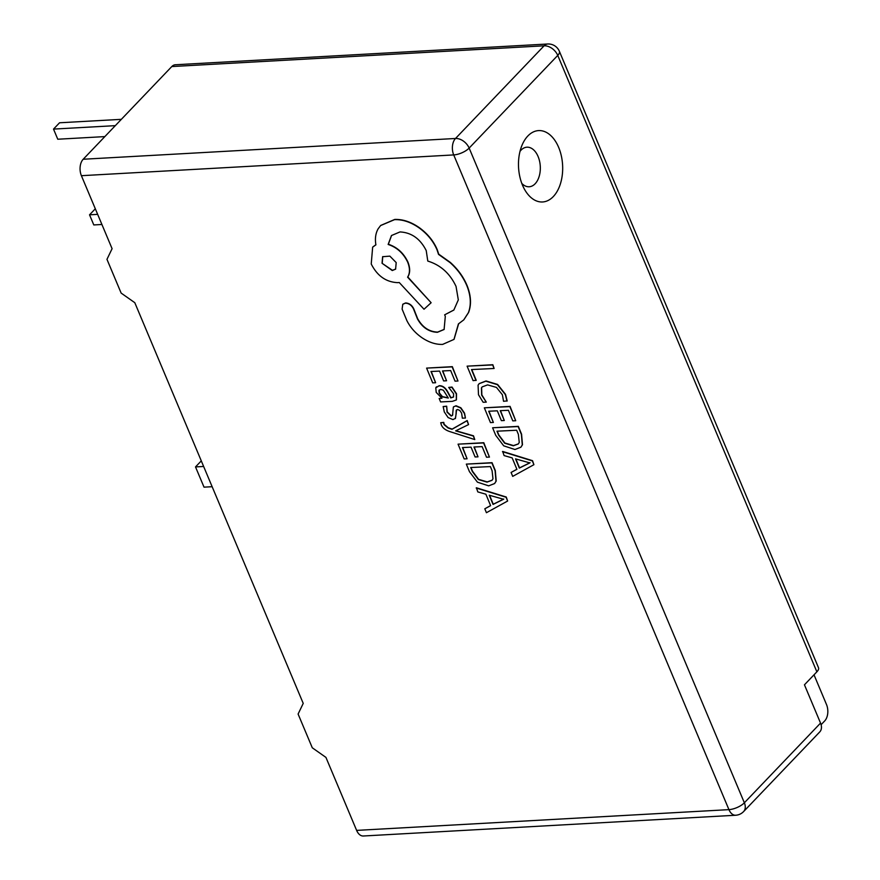 <?xml version="1.0" encoding="UTF-8"?>
<svg xmlns="http://www.w3.org/2000/svg" width="880" height="880" viewBox="0 0 880 880"><rect width="100%" height="100%" fill="white"/><g stroke="black" fill="none" stroke-linecap="round" stroke-linejoin="round"><path stroke-width="1.32" d="M553.311 196.57A35.739 22.055 86.8 0 0 561.33 155.859A35.739 22.055 86.8 0 0 538.593 130.592A35.739 22.055 86.8 0 0 527.846 135.993A35.739 22.055 86.8 0 0 519.827 176.704A35.739 22.055 86.8 0 0 542.564 201.971A35.739 22.055 86.8 0 0 553.311 196.57M507.628 501.028L506.264 497.024L476.399 487.784L477.818 491.92L485.892 494.219L490.622 505.659L484.803 508.794L486.42 512.71L507.628 501.028L506.055 497.233L476.201 488.004M490.589 505.571L484.803 508.794M467.082 458.788L462.44 447.568L471.031 447.15L475.09 456.973L478.016 456.83L473.957 447.007L482.13 446.622L486.508 457.215L489.445 457.083L483.593 442.937L458.062 444.158L464.167 458.931L467.082 458.788L462.726 447.546M489.445 457.083L483.802 442.717L458.062 444.158M478.016 456.83L474.232 446.996M474.771 439.571L473.286 436.007L455.653 430.87L468.567 424.6L466.983 420.75L451.968 429.319L448.019 427.966L443.993 424.567L443.553 422.598L440.704 422.73L441.364 424.963C442.607 427.977 445.522 430.21 450.098 431.684L474.771 439.571L473.495 435.798L455.895 430.749M468.567 424.6L467.181 420.541L452.166 429.099L448.228 427.757L444.191 424.358L443.751 422.389L440.704 422.73M452.76 414.898L451.385 415.866L447.238 411.928L446.666 406.186L443.157 406.56L444.29 411.928L448.107 417.571L452.958 419.595L455.499 418.297L456.577 409.827M456.027 413.754L456.214 410.333L457.6 409.497L459.811 410.465L461.604 413.138L462.352 418.187L465.454 418.033L464.541 413.138L460.845 407.77L456.049 405.757L453.563 406.868M465.454 418.033L464.343 413.347L460.647 407.99L455.84 405.966L453.651 406.769M455.268 418.616L456.225 413.534M456.412 399.883L456.511 393.723L452.023 387.057L448.712 387.42L453.585 393.745L453.508 397.012L450.758 397.925L447.601 392.15C445.247 387.838 442.365 385.77 438.955 385.924L435.776 387.805L436.216 392.403L441.947 398.255L439.175 398.486L440.594 401.929L452.331 401.357L456.313 399.982L456.313 393.943L451.825 387.266L448.712 387.42M441.749 398.156L439.175 398.486M453.596 396.902L450.967 397.716L447.799 391.941C445.445 387.629 442.563 385.55 439.153 385.715L435.974 387.585M435.776 387.805L436.447 386.826M520.96 447.117L522.489 444.73L521.576 434.181L518.331 426.349L492.602 427.779L495.726 435.336L503.712 445.83L514.943 449.515L520.861 447.227L522.291 444.939L521.378 434.39L518.133 426.558L492.602 427.779M356.62 830.39L728.937 809.633A11.946 7.37 86.8 0 0 735.636 815.243L363.319 836A11.946 7.37 -93.2 0 1 356.62 830.39L325.93 757.394L312.29 747.791L298.1 714.043L303.226 703.395L134.794 302.687L121.143 293.084L106.964 259.336L112.09 248.688L81.4 175.692A11.946 7.37 -93.2 0 1 83.193 159.247L171.787 66.561A11.946 7.37 -93.2 0 1 175.384 64.757L547.701 44A11.946 7.37 86.8 0 0 544.104 45.804L171.787 66.561M476.014 380.501L471.482 369.567L494.109 368.478L492.646 364.936L467.104 366.157L473.099 380.644L476.212 380.292L471.768 369.545M494.109 368.478L492.844 364.727L467.104 366.157M506.99 401.126L505.34 394.57L497.409 384.67L485.848 381.172L479.116 383.713L478.082 385.143L478.489 394.746L483.131 402.27L486.288 402.127L481.646 395.12L481.415 387.926L482.185 386.892L487.586 384.89L496.452 387.398L502.381 394.746L503.547 401.291L507.188 400.917L505.538 394.361L497.607 384.45L486.046 380.963L479.226 383.603M486.288 402.127L481.844 394.9L481.613 387.717L482.284 386.782M493.361 422.455L488.719 411.224L497.31 410.817L501.369 420.64L504.295 420.497L500.236 410.674L508.409 410.289L512.787 420.882L515.724 420.739L509.872 406.593L484.341 407.825L490.457 422.598L493.361 422.455L489.005 411.213M515.724 420.739L510.081 406.384L484.341 407.825M504.295 420.497L500.522 410.663M533.907 464.695L532.543 460.691L502.678 451.451L504.097 455.587L512.171 457.886L516.901 469.326L511.082 472.461L512.699 476.377L533.907 464.695L532.334 460.9L502.48 451.66M516.868 469.238L511.082 472.461M435.622 382.734L430.98 371.503L439.571 371.096L443.63 380.919L446.556 380.776L442.497 370.953L450.67 370.557L455.048 381.161L457.985 381.018L452.133 366.872L426.602 368.104L432.707 382.866L435.622 382.734L431.266 371.492M457.985 381.018L452.342 366.663L426.602 368.104M446.556 380.776L442.772 370.942M494.681 483.45L496.21 481.063L495.297 470.514L492.052 462.682L466.323 464.112L469.447 471.669L477.433 482.163L488.664 485.848L494.582 483.56L496.001 481.272L495.088 470.723L491.854 462.891L466.323 464.112M463.837 319.792L468.589 312.477C471.559 304.502 471.042 295.504 467.049 285.472C463.364 276.782 457.776 269.093 450.274 262.383L438.735 254.166L437.239 249.667C433.565 241.01 427.57 233.662 419.243 227.623C411.048 221.914 402.875 219.186 394.746 219.439L380.71 225.445M454.069 339.306L458.623 323.807M444.202 329.384L437.635 332.09C429.187 331.793 422.532 327.338 417.659 318.703L413.721 308.737C411.873 305.074 409.167 303.149 405.592 302.951L402.875 304.183M453.937 309.969L444.653 314.82L445.302 316.382L444.103 329.494L437.437 332.299C428.989 332.002 422.323 327.547 417.461 318.912L413.523 308.946C411.675 305.283 408.958 303.358 405.394 303.171L402.776 304.293L402.105 309.1L406.868 320.617C410.399 327.591 415.58 333.377 422.389 337.997C429.286 342.507 436.029 344.641 442.629 344.399L453.97 339.416L458.414 323.917L463.738 319.891L468.391 312.686C471.361 304.711 470.844 295.713 466.851 285.681C463.166 277.002 457.578 269.302 450.076 262.592L438.537 254.386L437.041 249.876C433.367 241.219 427.372 233.871 419.034 227.832C410.839 222.123 402.677 219.395 394.548 219.648L380.611 225.555L378.147 228.8C375.584 233.343 374.836 238.689 375.903 244.838L372.658 247.148L371.228 263.978C377.201 275.814 385.946 282.029 397.452 282.634L399.278 282.546L424.017 309.243L431.134 302.731L407.605 277.178C410.025 273.273 410.069 268.29 407.715 262.229C403.469 253.308 396.946 247.379 388.146 244.453L391.468 235.532L399.993 231.935C411.51 232.54 420.255 238.766 426.228 250.591L427.79 261.074C440.506 264.979 449.922 273.416 456.038 286.396L458.315 299.882L453.838 310.068L444.653 314.82M431.134 302.731L407.803 276.958C410.234 273.064 410.267 268.081 407.913 262.02C403.667 253.099 397.144 247.17 388.344 244.244L391.578 235.433M375.881 244.739L372.757 247.038M814.011 674.806L826.485 704.484A11.946 7.37 -93.2 0 1 824.703 720.929L821.106 724.691M816.871 671.825L557.755 55.407A11.946 4.697 -22.8 0 0 559.372 51.293L818.499 667.711A11.946 4.697 157.2 0 1 816.871 671.825L804.452 684.805L820.545 723.096A11.946 8.14 43.7 0 1 819.797 731.874L743.611 811.569A11.946 8.14 -136.3 0 0 744.359 802.791L820.545 723.096M115.302 125.653L53.515 129.096L57.772 139.227L104.841 136.598M53.515 129.096L59.554 122.782L121.341 119.339M97.658 214.368L89.54 214.819L93.797 224.939L101.915 224.488M89.54 214.819L95.315 208.78M203.632 466.466L195.514 466.917L204.028 487.157L212.146 486.706M195.514 466.917L201.289 460.878M516.659 430.243L496.98 431.189L498.63 435.171L504.669 443.212L513.304 445.786L518.298 443.982L519.255 442.431L518.375 434.39L516.659 430.243M497.255 431.178L498.828 434.962L504.867 443.003L513.513 445.577L518.397 443.872M515.526 458.876L519.332 468.094L529.848 462.913L515.526 458.876M515.856 458.964L519.541 467.874L530.046 462.704M443.344 390.203L440.66 389.411L438.944 390.5L439.208 393.173L442.244 396.836L448.316 398.046L443.344 390.203M439.296 389.939L439.406 392.964L442.442 396.627L448.217 397.848M453.365 407.077L452.562 415.107L451.187 416.075L447.04 412.137L446.666 406.186M446.468 406.395L443.157 406.56M452.562 415.107L452.232 415.657M490.38 466.576L470.701 467.522L472.34 471.504L478.39 479.545L487.025 482.119L492.019 480.315L492.976 478.764L492.096 470.723L490.38 466.576M470.976 467.511L472.549 471.295L478.588 479.336L487.223 481.91L492.118 480.205M489.247 495.209L493.053 504.427L503.558 499.257L489.247 495.209M489.566 495.297L493.262 504.218L503.767 499.037M382.041 263.263L392.271 270.545L395.604 269.148L396.198 262.581L389.873 256.135L382.635 256.707L382.041 263.263L392.469 270.325L395.703 269.038M382.734 256.597L382.239 263.054M521.796 183.403A19.811 12.232 86.8 0 0 535.128 183.777A19.811 12.232 86.8 0 0 538.087 156.497A19.811 12.232 86.8 0 0 521.004 150.183A19.811 12.232 86.8 0 0 520.003 151.36M83.193 159.247L455.51 138.479L544.104 45.804A11.946 8.14 -136.3 0 1 557.755 55.407L469.15 148.082L744.359 802.791A11.946 4.697 -22.8 0 1 728.937 809.633L453.717 154.924L81.4 175.692M453.717 154.924A11.946 4.697 -22.8 0 0 469.15 148.082A11.946 8.14 43.7 0 0 455.51 138.479A11.946 7.37 86.8 0 0 453.717 154.924M735.636 815.243A11.946 11.946 0 0 0 743.611 811.569M559.372 51.293A11.946 11.946 0 0 0 547.701 44"/></g></svg>
